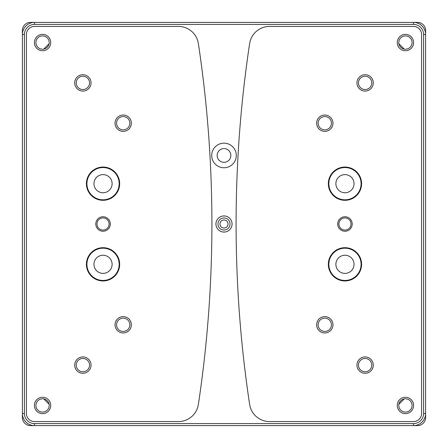 <?xml version="1.0" encoding="UTF-8"?>
<svg xmlns="http://www.w3.org/2000/svg" width="448" height="448" viewBox="0 0 448 448"><rect width="100%" height="100%" fill="white"/><g stroke="black" fill="none" stroke-linecap="round" stroke-linejoin="round"><path stroke-width="0.67" d="M417.536 22.4L413.504 22.4A12.096 12.096 0 0 1 425.6 34.496L425.6 30.464A8.064 8.064 0 0 0 417.536 22.4M34.496 24.416L34.496 22.4L30.464 22.4A8.064 8.064 0 0 0 22.4 30.464L22.4 34.496A12.096 12.096 0 0 1 34.496 22.4L413.504 22.4L413.504 24.416A10.08 10.08 0 0 1 423.584 34.496L423.584 413.504A10.08 10.08 0 0 1 413.504 423.584L34.496 423.584A10.08 10.08 0 0 1 24.416 413.504L24.416 34.496A10.08 10.08 0 0 1 34.496 24.416L413.504 24.416M24.416 413.504L22.4 413.504L22.4 417.536A8.064 8.064 0 0 0 30.464 425.6L34.496 425.6A12.096 12.096 0 0 1 22.4 413.504L22.4 34.496L24.416 34.496M413.504 423.584L413.504 425.6L417.536 425.6A8.064 8.064 0 0 0 425.6 417.536L425.6 413.504A12.096 12.096 0 0 1 413.504 425.6L34.496 425.6L34.496 423.584M331.453 123.2A6.653 6.653 0 0 1 321.474 128.962A6.653 6.653 0 0 1 321.474 117.438A6.653 6.653 0 0 1 331.453 123.2M371.773 82.88A6.653 6.653 0 0 1 361.794 88.642A6.653 6.653 0 0 1 361.794 77.118A6.653 6.653 0 0 1 371.773 82.88M371.773 365.12A6.653 6.653 0 0 1 361.794 370.882A6.653 6.653 0 0 1 361.794 359.358A6.653 6.653 0 0 1 371.773 365.12M89.533 365.12A6.653 6.653 0 0 1 79.554 370.882A6.653 6.653 0 0 1 79.554 359.358A6.653 6.653 0 0 1 89.533 365.12M129.853 123.2A6.653 6.653 0 0 1 119.874 128.962A6.653 6.653 0 0 1 119.874 117.438A6.653 6.653 0 0 1 129.853 123.2M89.533 82.88A6.653 6.653 0 0 1 79.554 88.642A6.653 6.653 0 0 1 79.554 77.118A6.653 6.653 0 0 1 89.533 82.88M43.758 49.106L49.106 43.758M49.106 404.242L43.758 398.894M49.213 405.44A6.653 6.653 0 0 1 39.234 411.202A6.653 6.653 0 0 1 39.234 399.678A6.653 6.653 0 0 1 49.213 405.44M404.242 398.894L398.894 404.242M412.093 405.44A6.653 6.653 0 0 1 402.114 411.202A6.653 6.653 0 0 1 402.114 399.678A6.653 6.653 0 0 1 412.093 405.44M398.894 43.758L404.242 49.106M412.093 42.56A6.653 6.653 0 0 1 402.114 48.322A6.653 6.653 0 0 1 402.114 36.798A6.653 6.653 0 0 1 412.093 42.56M49.213 42.56A6.653 6.653 0 0 1 39.234 48.322A6.653 6.653 0 0 1 39.234 36.798A6.653 6.653 0 0 1 49.213 42.56M112.112 264.32A9.072 9.072 0 0 1 98.504 272.177A9.072 9.072 0 0 1 98.504 256.463A9.072 9.072 0 0 1 112.112 264.32M112.112 183.68A9.072 9.072 0 0 1 98.504 191.537A9.072 9.072 0 0 1 98.504 175.823A9.072 9.072 0 0 1 112.112 183.68M354.032 264.32A9.072 9.072 0 0 1 340.424 272.177A9.072 9.072 0 0 1 340.424 256.463A9.072 9.072 0 0 1 354.032 264.32M354.032 183.68A9.072 9.072 0 0 1 340.424 191.537A9.072 9.072 0 0 1 340.424 175.823A9.072 9.072 0 0 1 354.032 183.68M351.008 224A6.048 6.048 0 0 1 341.936 229.236A6.048 6.048 0 0 1 341.936 218.764A6.048 6.048 0 0 1 351.008 224M109.088 224A6.048 6.048 0 0 1 100.016 229.236A6.048 6.048 0 0 1 100.016 218.764A6.048 6.048 0 0 1 109.088 224M228.032 224A4.032 4.032 0 0 1 221.984 227.494A4.032 4.032 0 0 1 221.984 220.506A4.032 4.032 0 0 1 228.032 224M332.965 123.2A8.165 8.165 0 0 1 320.718 130.273A8.165 8.165 0 0 1 320.718 116.127A8.165 8.165 0 0 1 332.965 123.2M373.285 82.88A8.165 8.165 0 0 1 361.038 89.953A8.165 8.165 0 0 1 361.038 75.807A8.165 8.165 0 0 1 373.285 82.88M373.285 365.12A8.165 8.165 0 0 1 361.038 372.193A8.165 8.165 0 0 1 361.038 358.047A8.165 8.165 0 0 1 373.285 365.12M91.045 365.12A8.165 8.165 0 0 1 78.798 372.193A8.165 8.165 0 0 1 78.798 358.047A8.165 8.165 0 0 1 91.045 365.12M131.365 123.2A8.165 8.165 0 0 1 119.118 130.273A8.165 8.165 0 0 1 119.118 116.127A8.165 8.165 0 0 1 131.365 123.2M91.045 82.88A8.165 8.165 0 0 1 78.798 89.953A8.165 8.165 0 0 1 78.798 75.807A8.165 8.165 0 0 1 91.045 82.88M50.725 405.44A8.165 8.165 0 0 1 38.478 412.513A8.165 8.165 0 0 1 38.478 398.367A8.165 8.165 0 0 1 50.725 405.44M413.605 405.44A8.165 8.165 0 0 1 401.358 412.513A8.165 8.165 0 0 1 401.358 398.367A8.165 8.165 0 0 1 413.605 405.44M413.605 42.56A8.165 8.165 0 0 1 401.358 49.633A8.165 8.165 0 0 1 401.358 35.487A8.165 8.165 0 0 1 413.605 42.56M50.725 42.56A8.165 8.165 0 0 1 38.478 49.633A8.165 8.165 0 0 1 38.478 35.487A8.165 8.165 0 0 1 50.725 42.56M119.168 264.32A16.128 16.128 0 0 1 94.976 278.286A16.128 16.128 0 0 1 94.976 250.354A16.128 16.128 0 0 1 119.168 264.32M119.168 183.68A16.128 16.128 0 0 1 94.976 197.646A16.128 16.128 0 0 1 94.976 169.714A16.128 16.128 0 0 1 119.168 183.68M361.088 264.32A16.128 16.128 0 0 1 336.896 278.286A16.128 16.128 0 0 1 336.896 250.354A16.128 16.128 0 0 1 361.088 264.32M361.088 183.68A16.128 16.128 0 0 1 336.896 197.646A16.128 16.128 0 0 1 336.896 169.714A16.128 16.128 0 0 1 361.088 183.68M352.218 224A7.258 7.258 0 0 1 341.331 230.283A7.258 7.258 0 0 1 341.331 217.717A7.258 7.258 0 0 1 352.218 224M110.298 224A7.258 7.258 0 0 1 99.411 230.283A7.258 7.258 0 0 1 99.411 217.717A7.258 7.258 0 0 1 110.298 224M269.562 421.568L413.504 421.568A8.064 8.064 0 0 0 421.568 413.504L421.568 34.496A8.064 8.064 0 0 0 413.504 26.432L269.562 26.432A20.16 20.16 0 0 0 249.626 43.585A1209.6 1209.6 0 0 0 249.626 404.415A20.16 20.16 0 0 0 269.562 421.568M332.965 324.8A8.165 8.165 0 0 1 320.718 331.873A8.165 8.165 0 0 1 320.718 317.727A8.165 8.165 0 0 1 332.965 324.8M361.592 264.32A16.632 16.632 0 0 1 336.644 278.723A16.632 16.632 0 0 1 336.644 249.917A16.632 16.632 0 0 1 361.592 264.32M361.592 183.68A16.632 16.632 0 0 1 336.644 198.083A16.632 16.632 0 0 1 336.644 169.277A16.632 16.632 0 0 1 361.592 183.68M26.432 34.496A8.064 8.064 0 0 1 34.496 26.432L178.438 26.432A20.16 20.16 0 0 1 198.374 43.585A1209.6 1209.6 0 0 1 198.374 404.415A20.16 20.16 0 0 1 178.438 421.568L34.496 421.568A8.064 8.064 0 0 1 26.432 413.504L26.432 34.496M131.365 324.8A8.165 8.165 0 0 0 119.118 317.727A8.165 8.165 0 0 0 119.118 331.873A8.165 8.165 0 0 0 131.365 324.8M119.672 183.68A16.632 16.632 0 0 0 94.724 169.277A16.632 16.632 0 0 0 94.724 198.083A16.632 16.632 0 0 0 119.672 183.68M119.672 264.32A16.632 16.632 0 0 0 94.724 249.917A16.632 16.632 0 0 0 94.724 278.723A16.632 16.632 0 0 0 119.672 264.32M129.853 324.8A6.653 6.653 0 0 1 119.874 330.562A6.653 6.653 0 0 1 119.874 319.038A6.653 6.653 0 0 1 129.853 324.8M331.453 324.8A6.653 6.653 0 0 1 321.474 330.562A6.653 6.653 0 0 1 321.474 319.038A6.653 6.653 0 0 1 331.453 324.8M230.048 224A6.048 6.048 0 0 1 220.976 229.236A6.048 6.048 0 0 1 220.976 218.764A6.048 6.048 0 0 1 230.048 224M230.854 155.456A6.854 6.854 0 0 1 220.573 161.392A6.854 6.854 0 0 1 220.573 149.52A6.854 6.854 0 0 1 230.854 155.456M423.584 413.504L425.6 413.504L425.6 34.496L423.584 34.496M232.064 224A8.064 8.064 0 0 1 219.968 230.983A8.064 8.064 0 0 1 219.968 217.017A8.064 8.064 0 0 1 232.064 224M236.298 155.456A12.298 12.298 0 0 0 217.851 144.805A12.298 12.298 0 0 0 217.851 166.107A12.298 12.298 0 0 0 236.298 155.456"/></g></svg>
